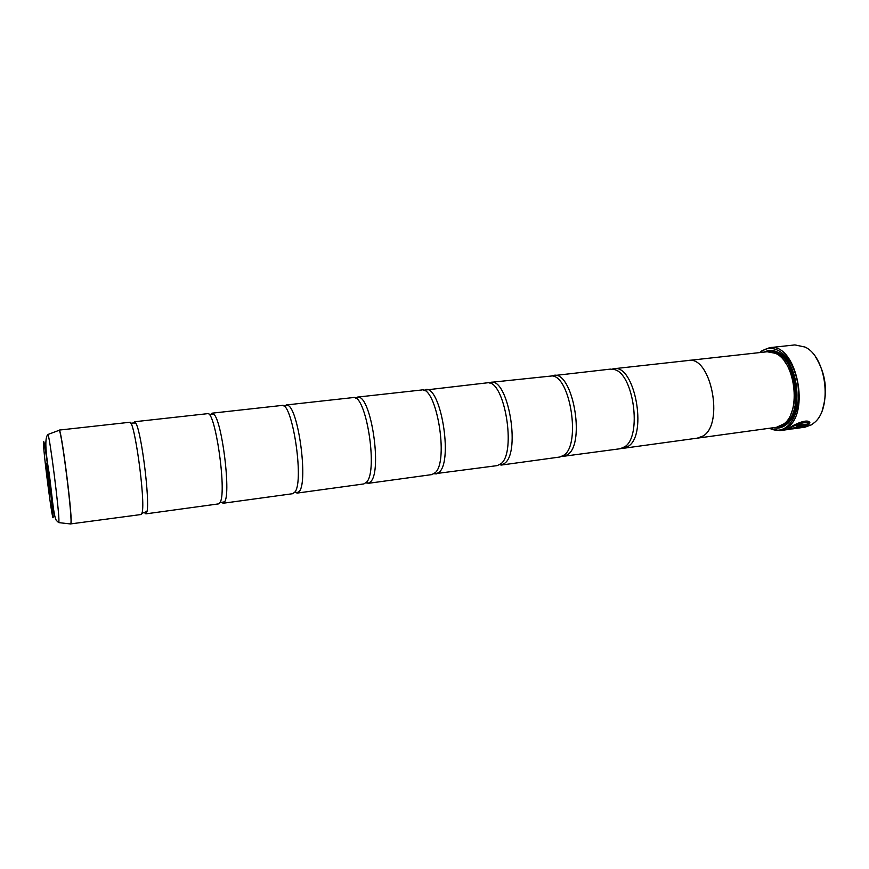 <?xml version="1.0" encoding="UTF-8"?>
<svg xmlns="http://www.w3.org/2000/svg" width="869" height="869" viewBox="0 0 869 869"><rect width="100%" height="100%" fill="white"/><g stroke="black" fill="none" stroke-linecap="round" stroke-linejoin="round"><path stroke-width="1.3" d="M70.443 523.942L141.126 514.513L142.114 512.71C145.677 501.076 134.293 418.565 129.698 422.28L59.157 430.09C60.993 426.592 71.964 510.939 71.139 522.421L70.585 523.953M144.743 512.916L145.883 513.861L218.673 503.868L220.346 502.01C226.798 490.225 215.001 409.723 207.495 413.677L134.467 421.758L133.598 422.953M221.541 502.423L223.214 503.238L292.853 493.679L295.156 491.767C304.248 479.862 292.071 401.282 281.914 405.443L212.047 413.177L210.526 414.578M294.863 492.223L297.198 493.081L363.883 483.924L366.772 481.969C378.265 469.966 365.762 393.212 353.183 397.567L286.281 404.965L284.326 406.225M431.795 474.604L435.38 472.584C449.067 460.494 436.281 385.488 421.487 390.007L421.313 390.029M433.903 473.855L497.274 465.61L501.174 463.579C516.382 451.891 504.65 380.926 487.965 382.74L423.54 390.246M499.871 464.622L501.109 465.089L559.984 456.996L564.329 454.943C580.644 443.722 570.422 377.157 552.293 375.919L490.855 382.338L489.768 383.088M561.798 456.518L620.238 448.73L624.985 446.633C642.148 435.869 633.566 373.572 614.405 369.575L610.375 369.119L551.793 375.832M809.18 421.823L807.105 422.823C802.435 422.106 797.101 423.67 791.116 427.515L789.584 428.873M791.116 427.657L791.159 427.635C797.134 423.79 802.467 422.225 807.138 422.942L809.3 421.899C806.443 418.923 793.842 424.593 789.248 427.896L787.618 428.993C786.814 429.568 787.423 429.677 789.443 429.319L807.507 425.68L794.299 427.505L803.836 426.657C794.701 428.851 790.04 429.482 789.845 428.547L791.116 427.657M807.105 425.734L799.295 427.798M790.269 429.09L787.271 429.351M801.729 423.333L799.078 425.299M799.241 425.093L801.913 423.312L797.329 425.354L796.884 425.843L798.394 426.342L808.757 424.908L809.843 422.562L807.67 423.54L807.583 424.354L799.241 425.093M809.865 422.627L808.713 424.789L796.819 426.071M795.515 428.482L805.063 427.157L811.429 424.832L814.329 422.649C832.752 408.289 826.332 356.464 804.966 347.035L794.874 344.917L769.554 347.687C796.417 341.941 811.646 414.969 786.043 428.341L779.841 430.655L769.13 428.308M50.283 494.298C50.228 489.051 45.948 456.975 46.263 464.209L50.283 494.298M769.51 428.254L770.531 428.743C775.68 431.002 780.612 430.687 785.326 427.809C797.275 420.574 802.315 394.819 795.396 373.844C788.661 352.749 772.356 342.81 761.233 351.63L760.125 352.542M759.745 352.586L761.581 351L769.554 347.687M687.683 360.57L688.335 360.483C710.755 355.41 724.431 423.681 703.195 435.956L697.948 438.074L776.549 427.287L784.055 423.811C801.403 411.33 795.189 361.156 775.311 353.292L767.186 351.76L688.335 360.483C710.744 355.432 724.409 423.67 703.184 435.934L697.296 438.15M773.519 427.7C777.429 428.634 781.155 428.004 784.685 425.799L786.619 424.376C804.379 411.526 798.024 360.255 777.657 352.119C772.943 349.881 768.435 349.881 764.144 352.097M776.05 427.352L785.033 425.137L786.934 423.724L793.886 413.677M787.325 360.722L778.124 352.673C774.203 350.794 770.379 350.5 766.686 351.815M145.883 513.861L147.024 511.45C149.87 500.153 141.68 434.076 136.172 423.811L134.467 421.758M223.214 503.238L224.93 501.38C230.796 491.181 221.91 421.139 213.883 414.209L212.047 413.177M297.198 493.081L299.544 491.17C308.06 480.383 298.252 408.626 287.856 405.345L286.281 404.965M365.871 482.958L368.999 483.077L370.965 481.393C382.121 469.999 371.052 396.742 358.354 397.144L355.345 398.024M435.966 474.029L439.41 472.03C453.162 460.005 440.529 385.434 425.614 389.562L425.495 389.573M501.109 465.089L505.041 463.047C520.846 450.892 507.789 377.657 490.855 382.338M563.666 456.497L568.033 454.433C585.663 442.223 572.389 370.585 553.618 375.397M621.987 448.306L628.548 446.155C647.839 433.913 634.381 363.796 613.927 368.728L612.167 369.108M791.116 413.459C797.644 398.838 794.592 374.191 784.696 361.613M815.654 357.094C825.887 373.822 828.092 391.55 822.248 410.277M793.397 427.972L803.836 426.657M47.621 434.717L47.914 434.5C49.652 435.51 59.244 510.896 58.929 521.15L58.831 522.627L70.834 523.985L71.008 522.421C71.812 511.569 61.503 431.122 59.222 430.264L58.853 430.405M781.361 425.669L784.196 424.246C805.498 413.068 795.341 352.358 772.248 352.151M777.864 427.037L784.924 424.778C808.854 412.015 793.245 343.798 768.522 351.673M58.983 430.351L47.914 434.5C44.819 437.346 45.199 450.066 49.055 472.649C51.977 493.657 53.313 514.969 56.246 520.314L58.505 522.497M43.45 443.125C43.798 456.996 53.541 530.275 53.161 515.925L47.925 467.337C44.949 445.754 43.461 437.683 43.45 443.125M141.962 513.297L147.024 511.45M220.053 502.63L224.734 501.793M294.754 492.375L298.61 492.332M284.087 406.247L287.856 405.345M209.136 414.546L213.883 414.209M130.806 423.268L132.696 423.04C134.847 422.877 135.999 423.138 136.172 423.811M761.005 351.804L761.342 351.174M779.841 430.655L789.443 429.319M778.124 352.673L777.657 352.119M786.934 423.724L786.619 424.376M358.354 397.144L355.79 398.284M425.614 389.562L424.354 390.583M623.779 448.241L697.948 438.063M368.054 483.36L431.969 474.583M357.365 397.1L421.487 390.007M613.927 368.728L688.335 360.494M436.075 474.018L434.619 473.333M368.999 483.077L366.24 482.599"/></g></svg>
